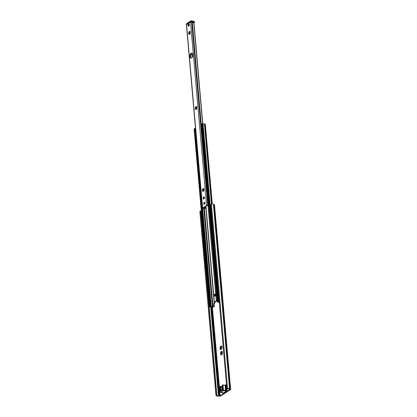 <?xml version="1.0" encoding="UTF-8"?>
<svg xmlns="http://www.w3.org/2000/svg" width="417" height="417" viewBox="0 0 417 417"><rect width="100%" height="100%" fill="white"/><g stroke="black" fill="none" stroke-linecap="round" stroke-linejoin="round"><path stroke-width="0.63" d="M192.096 53.24A2.549 1.381 -79.6 0 0 190.543 55.497A2.549 1.381 -79.6 0 0 191.189 58.161M191.585 57.999A2.549 1.381 100.4 0 1 190.918 58.161A2.549 1.381 100.4 0 1 190.016 55.398A2.549 1.381 100.4 0 1 191.841 53.141A2.549 1.381 100.4 0 1 192.81 55.31A2.549 1.381 100.4 0 1 191.585 57.999M208.761 205.857A1.84 0.704 -5 0 1 207.718 205.524L207.093 205.492L203.142 208.036L203.559 208.198A1.84 0.704 -5 0 1 204.971 208.318L204.596 208.557A1.204 0.459 175 0 0 203.595 208.437A0.73 0.276 -5 0 1 203.173 208.422L202.844 208.364A0.839 0.318 -5 0 1 202.48 208.135A0.839 0.318 -5 0 1 202.62 207.937L206.561 205.399A0.839 0.318 -5 0 1 207.718 205.227L208.047 205.289A0.73 0.276 -5 0 1 208.318 205.399A1.204 0.459 175 0 0 208.735 205.576M195.828 107.346L195.75 107.768A1.459 0.792 -79.6 0 0 195.667 108.368L195.818 109.155M195.5 108.623L195.709 108.858A1.459 0.792 -79.6 0 0 195.735 108.973M189.485 31.895A1.459 0.792 -79.6 0 0 189.349 32.119L189.083 32.192M189.25 32.172L189.172 32.599A1.459 0.792 -79.6 0 0 189.089 33.198L188.922 33.449M189.021 33.469L189.631 33.746L189.13 33.683A1.459 0.792 -79.6 0 0 189.162 33.798M203.225 188.953A1.459 0.792 -79.6 0 0 203.095 189.177L202.938 189.271M202.99 189.229L202.912 189.657A1.459 0.792 -79.6 0 0 202.829 190.256L202.98 191.038M202.662 190.506L202.87 190.741A1.459 0.792 -79.6 0 0 202.902 190.856M204.335 197.241A0.839 0.453 -79.6 0 0 203.908 197.955A0.839 0.453 -79.6 0 0 204.054 198.779M188.797 26.12A1.095 0.594 100.4 0 1 188.114 25.635A1.095 0.594 100.4 0 1 188.463 24.243A1.095 0.594 100.4 0 1 189.235 24.358A1.095 0.594 100.4 0 1 188.932 26A1.095 0.594 100.4 0 1 188.797 26.12M196.225 109.108L196.011 109.499L195.834 108.92L195.464 109.478L195.479 108.608L195.177 108.759L195.907 106.507L196.084 107.086L196.454 106.528L196.438 107.398L196.741 107.247L196.225 109.108M195.75 107.768L195.667 108.368M196.126 106.981L195.896 107.299M197.1 107.346L196.464 107.393L196.501 107.94M196.292 108.644L196.887 108.868M195.917 109.009L196.334 109.395M196.704 106.778L196.084 107.086M189.652 33.933L189.433 34.324L189.255 33.751L188.885 34.303L188.901 33.433L188.599 33.589L189.328 31.338L189.506 31.911L189.876 31.358L189.86 32.224L190.168 32.073L189.652 33.933M189.172 32.599L189.089 33.198M189.547 31.807L189.203 32.182M190.522 32.172L189.891 32.218M189.818 33.49L190.308 33.694M188.927 33.579L189.24 33.98M189.339 33.834L189.756 34.225M190.126 31.609L189.506 31.911M203.392 190.991L203.173 191.382L202.996 190.809L202.626 191.361L202.641 190.491L202.339 190.647L203.069 188.395L203.246 188.969L203.616 188.416L203.605 189.282L203.908 189.13L203.392 190.991M202.912 189.657L202.829 190.256M203.287 188.865L202.943 189.24M204.262 189.229L203.777 189.302A2.914 1.579 100.4 0 0 203.731 189.438L203.923 189.641M203.454 190.533L204.049 190.751M203.079 190.892L203.496 191.278M203.866 188.666L203.246 188.969M204.382 204.32A1.095 0.594 -79.6 0 0 204.523 204.2A1.095 0.594 -79.6 0 0 204.825 202.558A1.095 0.594 -79.6 0 0 204.054 202.443A1.095 0.594 -79.6 0 0 203.704 203.835A1.095 0.594 -79.6 0 0 204.382 204.32M212.279 203.929L205.3 124.198A0.839 0.318 175 0 0 204.935 123.974L204.45 123.948A1.387 0.526 -5 0 1 203.032 123.687L202.735 123.568L193.91 22.732A0.73 0.547 -122.8 0 0 193.811 22.57L193.128 22.388A1.204 0.459 -5 0 1 192.289 22.164A0.73 0.276 175 0 0 192.018 22.054L191.69 21.992A0.839 0.318 175 0 0 190.527 22.169L186.592 24.702A0.839 0.318 175 0 0 186.446 24.9L202.48 208.135M203.913 198.951A1.095 0.594 -79.6 0 0 204.054 198.831A1.095 0.594 -79.6 0 0 204.356 197.189A1.095 0.594 -79.6 0 0 203.579 197.074A1.095 0.594 -79.6 0 0 203.235 198.466A1.095 0.594 -79.6 0 0 203.913 198.951M204.033 197.58L204.132 198.737A0.839 0.453 100.4 0 1 204.106 198.753A0.839 0.453 100.4 0 1 203.887 198.805A0.839 0.453 100.4 0 1 203.59 197.898A0.839 0.453 100.4 0 1 204.189 197.158A0.839 0.453 100.4 0 1 204.393 197.314M205.154 207.463L205.227 208.307L205.154 207.989L204.789 208.594M203.522 207.791L203.559 208.198M204.309 203.444L204.283 203.178L204.309 203.444M220.577 353.361L221.38 352.996L220.812 352.156A1.824 0.985 100.4 0 1 221.026 351.786L221.907 352.084L221.802 351.291A1.824 0.985 100.4 0 1 221.88 351.296A1.824 0.985 100.4 0 1 222.053 351.364L222.537 352.224A1.824 0.985 100.4 0 1 222.574 352.662L222.522 352.818A1.731 0.938 100.4 0 1 222.297 353.856L222.282 354.023A1.824 0.985 100.4 0 1 222.073 354.393L221.297 354.893A1.824 0.985 100.4 0 1 221.218 354.883A1.824 0.985 100.4 0 1 221.046 354.82L221.474 354.085L220.562 353.96A1.824 0.985 100.4 0 1 220.525 353.517L220.577 353.361A1.731 0.938 100.4 0 1 220.796 352.323M221.531 352.047A1.824 0.985 -79.6 0 0 221.417 352.271L221.427 352.48A0.511 0.276 100.4 0 1 221.218 353.449L221.125 353.626A1.824 0.985 -79.6 0 0 221.146 353.95M222.256 351.812A0.511 0.276 100.4 0 1 221.922 352.141L221.907 352.084M221.474 354.085L220.734 354.012M221.406 354.017A0.511 0.276 100.4 0 1 221.672 354.554M222.105 347.293L222.053 347.45A1.731 0.938 100.4 0 1 221.828 348.487L221.813 348.654A1.824 0.985 100.4 0 1 221.604 349.024L220.828 349.519A1.824 0.985 100.4 0 1 220.749 349.514A1.824 0.985 100.4 0 1 220.577 349.451L221.005 348.716L220.093 348.591A1.824 0.985 100.4 0 1 220.051 348.148L220.911 347.627L220.343 346.788A1.824 0.985 100.4 0 1 220.557 346.418L221.437 346.715L221.328 345.922A1.824 0.985 100.4 0 1 221.406 345.928A1.824 0.985 100.4 0 1 221.583 345.99L222.068 346.85A1.824 0.985 100.4 0 1 222.105 347.293M221.062 346.678A1.824 0.985 -79.6 0 0 220.947 346.902L220.958 347.111A0.511 0.276 100.4 0 1 220.749 348.08L220.656 348.258A1.824 0.985 -79.6 0 0 220.676 348.581M221.005 348.716L220.265 348.643M220.932 348.648A0.511 0.276 100.4 0 1 221.203 349.185M221.787 346.444A0.511 0.276 100.4 0 1 221.453 346.772L221.437 346.715M221.119 351.766A1.731 0.938 100.4 0 1 221.714 351.385M222.094 351.489A1.731 0.938 100.4 0 1 222.381 351.901A1.731 0.938 100.4 0 1 222.464 352.151M221.98 354.419A1.731 0.938 100.4 0 1 221.907 354.502A1.731 0.938 100.4 0 1 221.385 354.799M221.005 354.69A1.731 0.938 100.4 0 1 220.635 354.033M221.505 349.05A1.731 0.938 100.4 0 1 221.437 349.133A1.731 0.938 100.4 0 1 220.916 349.43M220.536 349.321A1.731 0.938 100.4 0 1 220.166 348.664M220.108 347.992A1.731 0.938 100.4 0 1 220.327 346.954M220.65 346.397A1.731 0.938 100.4 0 1 221.245 346.011M221.62 346.12A1.731 0.938 100.4 0 1 221.912 346.532A1.731 0.938 100.4 0 1 221.99 346.777M226.864 388.128L227.573 388.482A2.111 0.803 -5 0 1 229.558 389.009L230.174 389.118A1.095 0.417 -5 0 1 230.653 389.415A1.095 0.417 -5 0 1 230.465 389.676L220.765 395.926A1.095 0.417 -5 0 1 219.248 396.15L218.633 396.035A2.111 0.803 -5 0 1 216.267 395.759L216.981 395.634L216.611 394.727L215.902 394.852L216.261 395.759M200.113 211.179L199.873 211.622L215.902 394.852M199.873 211.622L200.582 211.492L216.611 394.727M227.573 388.482L226.78 387.857L210.747 204.622L211.424 203.908A2.111 0.803 -5 0 1 213.41 204.429L229.558 389.009M216.981 395.634A1.387 0.526 175 0 0 218.477 395.775A0.73 0.276 -5 0 1 219.04 395.775L220.16 395.811L229.866 389.567L229.152 389.269A0.73 0.276 -5 0 1 228.839 389.108A1.387 0.526 175 0 0 227.661 388.759M200.582 211.492L200.832 211.054A1.387 0.526 175 0 0 201.187 211.184M213.41 204.429L214.025 204.544A1.095 0.417 -5 0 1 214.505 204.841L230.653 389.415M217.059 300.725L214.557 302.294L214.786 302.455A1.277 0.485 -5 0 1 214.917 302.643A1.277 0.485 -5 0 1 214.698 302.951L214.547 303.05A0.73 0.396 -79.6 0 0 214.202 303.983L214.312 306.391L213.858 306.307L213.749 303.899A0.73 0.396 100.4 0 1 214.098 302.966L214.484 302.716L214.255 302.554A1.277 0.485 -5 0 1 214.124 302.367A1.277 0.485 -5 0 1 214.343 302.059L216.308 300.793A1.277 0.485 -5 0 1 217.043 300.537M213.926 305.911L214.374 305.995M218.967 302.257L219.352 302.961M214.312 306.391L213.165 307.126A0.839 0.318 -5 0 1 212.008 307.298L211.68 307.173A1.387 0.526 175 0 0 210.262 306.912L209.668 306.808L210.34 306.328L211.216 306.396A1.204 0.459 175 0 0 212.399 306.615L212.983 306.683L212.456 306.818A1.751 0.667 -5 0 1 211.81 306.839A1.929 0.735 -5 0 1 212.211 307.084L213.858 306.307M216.574 295.168A1.277 0.485 175 0 0 215.839 295.424L213.869 296.69A1.277 0.485 175 0 0 213.655 296.993L214.124 302.367M219.306 302.434L219.061 302.33A1.204 0.459 175 0 0 217.877 302.111L217.226 301.898L218.597 301.554A1.387 0.526 175 0 0 219.248 301.809M219.269 302.038L218.466 301.887L219.269 302.038M217.789 301.913A1.751 0.667 -5 0 1 218.461 301.892A1.929 0.735 -5 0 1 218.117 301.699L217.789 301.913M211.007 306.688L211.81 306.839L211.007 306.688A1.751 0.667 -5 0 1 210.679 306.485L210.35 306.698A1.929 0.735 -5 0 1 211.007 306.688L211.007 306.688M215.652 294.736A1.824 0.693 -5 0 1 214.984 294.939L214.103 295.121A0.73 0.276 -5 0 0 213.608 295.429A0.73 0.276 -5 0 0 213.676 295.533M216.204 294.282A1.824 0.693 -5 0 1 216.006 294.532L215.375 294.584L216.188 294.063M216.162 293.787L216.162 293.792A0.73 0.276 -5 0 1 216.162 293.787A0.73 0.276 -5 0 1 216.428 293.542M216.168 293.813L214.156 295.111M213.613 295.486A1.277 0.485 -5 0 1 213.509 295.319A1.277 0.485 -5 0 1 213.723 295.012L215.693 293.745A1.277 0.485 -5 0 1 216.428 293.49M195.505 128.452L194.781 128.467L194.171 129.009M193.957 23.06L202.751 123.573L201.677 124.183M194.322 22.482L194.405 22.539A0.73 0.276 175 0 0 194.155 22.445L191.596 21.976A0.73 0.276 175 0 0 190.59 22.127L186.529 24.739A0.73 0.276 175 0 0 186.404 24.916A0.73 0.276 175 0 0 186.456 25.004A0.73 0.276 175 0 1 186.404 24.916L186.347 24.243A0.73 0.276 -5 0 1 186.472 24.071L190.533 21.455A0.73 0.547 -122.8 0 1 191.075 20.897A0.73 0.396 100.4 0 1 191.267 20.85A0.73 0.396 100.4 0 1 191.539 21.303L194.098 21.778A0.73 0.396 -79.6 0 0 193.827 21.319L191.267 20.85A0.73 0.396 100.4 0 1 191.539 21.303L194.098 21.778A0.73 0.276 -5 0 1 194.421 21.976A0.73 0.73 0 0 0 193.827 21.319L191.267 20.85A0.73 0.73 0 0 0 190.741 20.954A0.73 0.547 -122.8 0 1 191.075 20.897A0.73 0.396 100.4 0 1 191.267 20.85A0.73 0.73 0 0 0 190.741 20.954L186.68 23.566A0.73 0.547 57.2 0 0 186.472 24.071L190.533 21.455A0.73 0.276 -5 0 1 191.539 21.303L191.596 21.976A0.73 0.276 175 0 0 190.59 22.127L186.529 24.739A0.73 0.276 175 0 0 186.404 24.916L186.347 24.243A0.73 0.276 -5 0 1 186.472 24.071L186.529 24.739L186.472 24.071A0.73 0.547 57.2 0 1 186.68 23.566A0.73 0.73 0 0 0 186.347 24.243A0.73 0.73 0 0 1 186.68 23.566L190.741 20.954A0.73 0.547 -122.8 0 0 190.533 21.455A0.73 0.276 -5 0 1 191.539 21.303L191.596 21.976L194.155 22.445L194.098 21.778A0.73 0.396 -79.6 0 0 193.827 21.319A0.73 0.73 0 0 1 194.421 21.976A0.73 0.276 -5 0 0 194.098 21.778L194.155 22.445A0.73 0.276 175 0 1 194.405 22.539L193.947 22.836L194.322 22.482M188.275 25.249L188.64 25.468L188.771 24.754L188.275 25.249M222.449 392.689L222.881 392.731L222.37 392.574M219.842 386.924L220.431 386.361L220.312 387.299L219.91 387.56L219.842 386.924M222.86 384.98L222.146 386.121L222.569 384.86L225.206 385.438A0.547 0.297 -79.6 0 0 225.175 385.282L225.394 390.63L225.519 391.031L226.577 390.974L223.33 393.064L222.412 392.731A0.912 0.495 100.4 0 1 221.938 392.595M221.933 392.595A1.095 0.594 -79.6 0 0 222.292 392.996L223.043 393.132A1.095 0.594 -79.6 0 0 223.33 393.064M222.793 384.875L224.951 385.272L225.701 384.849L225.024 385.329M225.394 390.63L225.644 390.651A0.547 0.297 -79.6 0 0 225.644 390.474L225.206 385.438M221.802 392.261L222.292 392.996A1.095 0.594 -79.6 0 0 222.579 392.929L222.881 392.731L220.927 392.371L223.564 390.672L225.826 390.833A1.095 0.594 -79.6 0 0 226.348 389.436L226.144 387.122A1.095 0.594 100.4 0 1 226.29 386.225A1.001 0.542 -79.6 0 0 226.045 384.776A1.001 0.542 -79.6 0 0 225.785 384.839L226.514 384.86M226.071 385.501A0.636 0.344 100.4 0 1 225.597 386.361A0.636 0.344 100.4 0 1 225.373 385.668A0.636 0.344 100.4 0 1 225.832 385.105A0.636 0.344 100.4 0 1 226.071 385.501M220.312 387.299A1.459 0.792 100.4 0 1 220.338 387.575L220.364 389.186A1.861 1.006 -79.6 0 0 221.557 390.437A1.861 1.006 -79.6 0 0 222.417 387.862L222.172 386.392A1.459 0.792 100.4 0 1 222.146 386.121L222.204 385.48M222.443 388.065L222.36 387.977C222.214 389.499 221.907 390.26 221.437 390.249A1.496 0.808 100.4 0 1 220.869 389.155L220.843 387.544A1.824 0.985 -79.6 0 0 220.624 386.59L220.431 386.361M220.499 386.371L222.141 386.674M226.577 390.974A1.095 0.594 -79.6 0 0 227.098 389.577L226.092 389.473A0.912 0.495 100.4 0 1 225.66 390.64L225.644 390.651M227.004 388.472L227.098 389.577M203.83 190.569L203.788 190.126M203.757 189.761L203.731 189.438M205.258 208.02L205.612 207.791L204.877 207.249L205.034 206.822M208.318 201.567L208.25 201.943L208.505 201.682M207.848 196.198L207.781 196.574L208.036 196.313M207.379 190.83L207.312 191.205L207.567 190.939M206.91 185.461L206.842 185.836L207.098 185.57M206.441 180.092L206.373 180.467L206.629 180.201M205.972 174.718L205.904 175.098L206.16 174.832M205.498 169.349L205.435 169.729L205.69 169.464M205.664 169.537L205.336 169.495M205.028 163.98L204.966 164.355L205.221 164.095M205.195 164.168L204.867 164.126M204.559 158.611L204.492 158.986L204.747 158.726M204.09 153.242L204.022 153.618L204.278 153.357M203.621 147.873L203.553 148.249L203.809 147.988M203.783 148.056L203.46 148.019M203.152 142.505L203.084 142.88L203.34 142.614M203.314 142.687L202.99 142.65M202.683 137.136L202.615 137.511L202.87 137.245M202.844 137.318L202.516 137.282M202.214 131.767L202.146 132.142L202.401 131.876M202.375 131.949L202.047 131.908M208.641 204.533L208.536 204.518A0.73 0.547 -122.8 0 1 207.875 203.736L207.64 201.046A0.73 0.547 -122.8 0 1 207.911 200.514L207.76 199.003M208.172 199.164L208.067 199.144A0.73 0.547 -122.8 0 1 207.405 198.362L207.171 195.677A0.73 0.547 -122.8 0 1 207.442 195.146L207.291 193.634M207.702 193.796L207.598 193.775A0.73 0.547 -122.8 0 1 206.936 192.993L206.702 190.308A0.73 0.547 -122.8 0 1 206.973 189.771M207.233 188.427L207.129 188.406A0.73 0.547 -122.8 0 1 206.467 187.624L206.233 184.94A0.73 0.547 -122.8 0 1 206.504 184.403M206.764 183.058L206.66 183.037A0.73 0.547 -122.8 0 1 205.998 182.255L205.763 179.571A0.73 0.547 -122.8 0 1 206.034 179.034M206.295 177.689L206.186 177.668A0.73 0.547 -122.8 0 1 205.529 176.886L205.294 174.202A0.73 0.547 -122.8 0 1 205.565 173.665M205.826 172.32L205.717 172.299A0.73 0.547 -122.8 0 1 205.055 171.517L204.82 168.833A0.73 0.547 -122.8 0 1 205.096 168.296M205.357 166.946L205.247 166.93A0.73 0.547 -122.8 0 1 204.585 166.148L204.351 163.464A0.73 0.547 -122.8 0 1 204.627 162.927M204.883 161.577L204.778 161.561A0.73 0.547 -122.8 0 1 204.116 160.78L203.882 158.095A0.73 0.547 -122.8 0 1 204.153 157.558M204.413 156.208L204.309 156.187A0.73 0.547 -122.8 0 1 203.647 155.405L203.413 152.721A0.73 0.547 -122.8 0 1 203.684 152.189M203.944 150.839L203.84 150.818A0.73 0.547 -122.8 0 1 203.178 150.037L202.943 147.352A0.73 0.547 -122.8 0 1 203.215 146.82M203.475 145.47L203.371 145.45A0.73 0.547 -122.8 0 1 202.709 144.668L202.474 141.983A0.73 0.547 -122.8 0 1 202.745 141.446M203.006 140.102L202.902 140.081A0.73 0.547 -122.8 0 1 202.24 139.299L202.005 136.614A0.73 0.547 -122.8 0 1 202.276 136.078M202.537 134.733L202.427 134.712A0.73 0.547 -122.8 0 1 201.771 133.93L201.536 131.246A0.73 0.547 -122.8 0 1 201.807 130.709M202.412 207.374A0.73 0.547 -122.8 0 1 202.391 207.259L202.156 204.575A0.73 0.547 -122.8 0 1 202.156 204.466M201.943 202.005A0.73 0.547 -122.8 0 1 201.922 201.891L201.687 199.206A0.73 0.547 -122.8 0 1 201.687 199.097M201.474 196.636A0.73 0.547 -122.8 0 1 201.453 196.522L201.218 193.837A0.73 0.547 -122.8 0 1 201.218 193.728M201.004 191.267A0.73 0.547 -122.8 0 1 200.984 191.153L200.749 188.468A0.73 0.547 -122.8 0 1 200.749 188.359M200.535 185.899A0.73 0.547 -122.8 0 1 200.514 185.784L200.28 183.099A0.73 0.547 -122.8 0 1 200.28 182.985M200.061 180.53A0.73 0.547 -122.8 0 1 200.045 180.415L199.811 177.731A0.73 0.547 -122.8 0 1 199.811 177.616M199.592 175.161A0.73 0.547 -122.8 0 1 199.576 175.046L199.342 172.362A0.73 0.547 -122.8 0 1 199.336 172.247M199.123 169.792A0.73 0.547 -122.8 0 1 199.107 169.677L198.873 166.988A0.73 0.547 -122.8 0 1 198.867 166.878M198.654 164.418A0.73 0.547 -122.8 0 1 198.638 164.303L198.398 161.619A0.73 0.547 -122.8 0 1 198.398 161.509M198.184 159.049A0.73 0.547 -122.8 0 1 198.164 158.934L197.929 156.25A0.73 0.547 -122.8 0 1 197.929 156.14M197.715 153.68A0.73 0.547 -122.8 0 1 197.694 153.565L197.46 150.881A0.73 0.547 -122.8 0 1 197.46 150.772M197.246 148.311A0.73 0.547 -122.8 0 1 197.225 148.197L196.991 145.512A0.73 0.547 -122.8 0 1 196.991 145.403M196.777 142.942A0.73 0.547 -122.8 0 1 196.756 142.828L196.522 140.143A0.73 0.547 -122.8 0 1 196.522 140.034M196.303 137.574A0.73 0.547 -122.8 0 1 196.287 137.459L196.053 134.774A0.73 0.547 -122.8 0 1 196.053 134.66M208.281 200.405A0.73 0.547 57.2 0 0 207.765 200.968L208 203.658A0.73 0.547 57.2 0 0 208.636 204.434M207.812 195.036A0.73 0.547 57.2 0 0 207.291 195.599L207.525 198.283A0.73 0.547 57.2 0 0 208.166 199.06M207.343 189.667A0.73 0.547 57.2 0 0 206.822 190.23L207.056 192.915A0.73 0.547 57.2 0 0 207.692 193.691M206.874 184.298A0.73 0.547 57.2 0 0 206.352 184.861L206.587 187.546A0.73 0.547 57.2 0 0 207.223 188.322M206.405 178.929A0.73 0.547 57.2 0 0 205.883 179.492L206.118 182.177A0.73 0.547 57.2 0 0 206.754 182.954M205.935 173.561A0.73 0.547 57.2 0 0 205.414 174.124L205.649 176.808A0.73 0.547 57.2 0 0 206.285 177.585M205.461 168.187A0.73 0.547 57.2 0 0 204.945 168.755L205.18 171.439A0.73 0.547 57.2 0 0 205.816 172.216M204.992 162.818A0.73 0.547 57.2 0 0 204.476 163.386L204.711 166.07A0.73 0.547 57.2 0 0 205.346 166.847L205.247 166.93M204.523 157.449A0.73 0.547 57.2 0 0 204.007 158.012L204.241 160.701A0.73 0.547 57.2 0 0 204.877 161.478L204.778 161.561M204.054 152.08A0.73 0.547 57.2 0 0 203.532 152.643L203.767 155.327A0.73 0.547 57.2 0 0 204.408 156.104L204.309 156.187M203.585 146.711A0.73 0.547 57.2 0 0 203.063 147.274L203.298 149.958A0.73 0.547 57.2 0 0 203.934 150.735L203.84 150.818M203.115 141.342A0.73 0.547 57.2 0 0 202.594 141.905L202.829 144.59A0.73 0.547 57.2 0 0 203.465 145.366L203.371 145.45M202.646 135.973A0.73 0.547 57.2 0 0 202.125 136.536L202.36 139.221A0.73 0.547 57.2 0 0 202.996 139.997L202.902 140.081M202.177 130.604A0.73 0.547 57.2 0 0 201.656 131.167L201.891 133.852A0.73 0.547 57.2 0 0 202.526 134.628L202.427 134.712M202.078 128.186L201.765 127.816A1.074 0.803 -122.8 0 1 201.677 126.773L201.932 126.507M201.828 127.868L201.739 126.393M201.906 126.58L201.578 126.539M205.206 206.707L205.096 207.213L205.831 207.77L205.273 208.161M201.703 125.236A0.73 0.547 57.2 0 0 201.187 125.798L201.421 128.483A0.73 0.547 57.2 0 0 202.057 129.26L201.958 129.343A0.73 0.547 -122.8 0 1 201.296 128.561L201.062 125.877A0.73 0.547 -122.8 0 1 201.338 125.34M195.834 132.205A0.73 0.547 -122.8 0 1 195.818 132.09L195.583 129.406A0.73 0.547 -122.8 0 1 195.578 129.291M204.851 206.936L205.18 207.291M201.463 213.629L201.432 213.468A1.376 1.032 -122.8 0 1 201.354 212.592L201.302 212.289A1.459 1.089 -122.8 0 1 201.39 212.196M201.416 212.342L201.38 212.67M210.632 207.796L210.757 208.078L210.632 207.796A1.241 0.928 57.2 0 1 210.538 206.712L210.601 206.306L210.538 206.712M201.932 218.998L201.901 218.836A1.376 1.032 -122.8 0 1 201.828 217.961L201.771 217.658A1.459 1.089 -122.8 0 1 201.859 217.565M201.885 217.71L201.849 218.039M211.101 213.165L211.226 213.447L211.101 213.165A1.241 0.928 57.2 0 1 211.007 212.081L211.07 211.674L211.007 212.081M202.401 224.367L202.37 224.205A1.376 1.032 -122.8 0 1 202.297 223.33L202.24 223.027A1.459 1.089 -122.8 0 1 202.328 222.939M202.36 223.079L202.318 223.408M211.57 218.534L211.695 218.821L211.57 218.534A1.241 0.928 57.2 0 1 211.476 217.45L211.539 217.043L211.476 217.45M202.87 229.736L202.844 229.579A1.376 1.032 -122.8 0 1 202.766 228.704L202.709 228.396A1.459 1.089 -122.8 0 1 202.798 228.308M202.829 228.448L202.787 228.777M212.039 223.903L212.164 224.19L212.039 223.903A1.241 0.928 57.2 0 1 211.945 222.819L212.008 222.412L211.945 222.819M203.345 235.105L203.314 234.948A1.376 1.032 -122.8 0 1 203.235 234.073L203.178 233.765A1.459 1.089 -122.8 0 1 203.267 233.676M203.298 233.817L203.256 234.145M212.508 229.272L212.634 229.558L212.508 229.272A1.241 0.928 57.2 0 1 212.415 228.188L212.482 227.781L212.415 228.188M203.814 240.479L203.783 240.317A1.376 1.032 -122.8 0 1 203.704 239.441L203.652 239.134A1.459 1.089 -122.8 0 1 203.736 239.045M203.767 239.186L203.731 239.514M212.983 234.641L213.103 234.927L212.983 234.641A1.241 0.928 57.2 0 1 212.884 233.556L212.951 233.15L212.884 233.556M204.283 245.848L204.252 245.686A1.376 1.032 -122.8 0 1 204.174 244.81L204.121 244.503A1.459 1.089 -122.8 0 1 204.205 244.414M204.236 244.555L204.2 244.888M204.278 246.275A1.454 1.089 -122.8 0 1 204.121 244.508L204.121 244.508A1.459 1.089 -122.8 0 0 204.278 246.28L204.34 246.192M213.452 240.01L213.577 240.296L213.452 240.01A1.241 0.928 57.2 0 1 213.353 238.925L213.421 238.519L213.353 238.925M204.752 251.216L204.721 251.055A1.376 1.032 -122.8 0 1 204.643 250.179L204.591 249.877A1.459 1.089 -122.8 0 1 204.679 249.783M204.705 249.924L204.669 250.257M213.921 245.378L214.046 245.665L213.921 245.378A1.241 0.928 57.2 0 1 213.827 244.294L213.89 243.888L213.827 244.294M205.221 256.585L205.19 256.424A1.376 1.032 -122.8 0 1 205.112 255.548L205.06 255.246A1.459 1.089 -122.8 0 1 205.148 255.152M205.174 255.298L205.138 255.626M214.39 250.753L214.515 251.034L214.39 250.753A1.241 0.928 57.2 0 1 214.296 249.668L214.359 249.262L214.296 249.668M205.69 261.954L205.659 261.793A1.376 1.032 -122.8 0 1 205.586 260.917L205.529 260.615A1.459 1.089 -122.8 0 1 205.617 260.521M205.644 260.667L205.607 260.995M214.859 256.121L214.984 256.403L214.859 256.121A1.241 0.928 57.2 0 1 214.765 255.037L214.828 254.631L214.765 255.037M206.16 267.323L206.128 267.161A1.376 1.032 -122.8 0 1 206.055 266.286L205.998 265.983A1.459 1.089 -122.8 0 1 206.087 265.89M206.118 266.036L206.076 266.364M215.328 261.49L215.453 261.772L215.328 261.49A1.241 0.928 57.2 0 1 215.235 260.406L215.297 260L215.235 260.406M206.629 272.692L206.603 272.53A1.376 1.032 -122.8 0 1 206.524 271.66L206.467 271.352A1.459 1.089 -122.8 0 1 206.556 271.264M206.587 271.404L206.545 271.733M215.797 266.859L215.923 267.146L215.797 266.859A1.241 0.928 57.2 0 1 215.704 265.775L215.766 265.368L215.704 265.775M207.103 278.061L207.072 277.904A1.376 1.032 -122.8 0 1 206.994 277.029L206.936 276.721A1.459 1.089 -122.8 0 1 207.025 276.633M207.056 276.773L207.014 277.102M216.267 272.228L216.392 272.515L216.267 272.228A1.241 0.928 57.2 0 1 216.173 271.144L216.235 270.737L216.173 271.144M207.572 283.43L207.541 283.273A1.376 1.032 -122.8 0 1 207.463 282.398L207.411 282.09A1.459 1.089 -122.8 0 1 207.494 282.001M207.525 282.142L207.489 282.471M216.741 277.597L216.861 277.884L216.741 277.597A1.241 0.928 57.2 0 1 216.642 276.513L216.71 276.106L216.642 276.513M208.041 288.804L208.01 288.642A1.376 1.032 -122.8 0 1 207.932 287.766L207.88 287.464A1.459 1.089 -122.8 0 1 207.963 287.37M207.994 287.511L207.958 287.839M217.21 282.966L217.335 283.252L217.21 282.966A1.241 0.928 57.2 0 1 217.111 281.882L217.179 281.475L217.111 281.882M208.51 294.173L208.479 294.011A1.376 1.032 -122.8 0 1 208.401 293.135L208.349 292.833A1.459 1.089 -122.8 0 1 208.437 292.739M208.464 292.88L208.427 293.214M217.679 288.335L217.804 288.621L217.679 288.335A1.241 0.928 57.2 0 1 217.585 287.25L217.648 286.844L217.585 287.25M211.08 208.406A1.459 1.089 -122.8 0 1 210.757 208.078A1.459 1.089 57.2 0 1 210.601 206.306A1.459 1.089 -122.8 0 1 210.793 206.134A1.459 1.089 -122.8 0 1 210.877 206.087M211.549 213.775A1.459 1.089 -122.8 0 1 211.226 213.447A1.459 1.089 57.2 0 1 211.07 211.674A1.459 1.089 -122.8 0 1 211.263 211.502A1.459 1.089 -122.8 0 1 211.346 211.455M212.018 219.149A1.459 1.089 -122.8 0 1 211.695 218.821A1.459 1.089 57.2 0 1 211.539 217.043A1.459 1.089 -122.8 0 1 211.732 216.871A1.459 1.089 -122.8 0 1 211.815 216.824M212.488 224.518A1.459 1.089 -122.8 0 1 212.164 224.19A1.459 1.089 57.2 0 1 212.008 222.412A1.459 1.089 -122.8 0 1 212.201 222.24A1.459 1.089 -122.8 0 1 212.284 222.193M212.957 229.887A1.459 1.089 -122.8 0 1 212.634 229.558A1.459 1.089 57.2 0 1 212.482 227.781A1.459 1.089 -122.8 0 1 212.67 227.609A1.459 1.089 -122.8 0 1 212.753 227.562M213.426 235.256A1.459 1.089 -122.8 0 1 213.103 234.927A1.459 1.089 57.2 0 1 212.951 233.15A1.459 1.089 -122.8 0 1 213.144 232.978A1.459 1.089 -122.8 0 1 213.223 232.931M213.9 240.625A1.459 1.089 -122.8 0 1 213.577 240.296A1.459 1.089 57.2 0 1 213.421 238.519A1.459 1.089 -122.8 0 1 213.613 238.347A1.459 1.089 -122.8 0 1 213.697 238.3M214.369 245.994A1.459 1.089 -122.8 0 1 214.046 245.665A1.459 1.089 57.2 0 1 213.89 243.888A1.459 1.089 -122.8 0 1 214.083 243.721A1.459 1.089 -122.8 0 1 214.166 243.674M214.838 251.362A1.459 1.089 -122.8 0 1 214.515 251.034A1.459 1.089 57.2 0 1 214.359 249.262A1.459 1.089 -122.8 0 1 214.552 249.09A1.459 1.089 -122.8 0 1 214.635 249.043M215.308 256.731A1.459 1.089 -122.8 0 1 214.984 256.403A1.459 1.089 57.2 0 1 214.828 254.631A1.459 1.089 -122.8 0 1 215.021 254.459A1.459 1.089 -122.8 0 1 215.104 254.412M215.777 262.105A1.459 1.089 -122.8 0 1 215.453 261.772A1.459 1.089 57.2 0 1 215.297 260A1.459 1.089 -122.8 0 1 215.49 259.827A1.459 1.089 -122.8 0 1 215.573 259.781M216.246 267.474A1.459 1.089 -122.8 0 1 215.923 267.146A1.459 1.089 57.2 0 1 215.766 265.368A1.459 1.089 -122.8 0 1 215.959 265.196A1.459 1.089 -122.8 0 1 216.042 265.149M216.715 272.843A1.459 1.089 -122.8 0 1 216.392 272.515A1.459 1.089 57.2 0 1 216.235 270.737A1.459 1.089 -122.8 0 1 216.428 270.565A1.459 1.089 -122.8 0 1 216.512 270.518M217.184 278.212A1.459 1.089 -122.8 0 1 216.861 277.884A1.459 1.089 57.2 0 1 216.71 276.106A1.459 1.089 -122.8 0 1 216.903 275.934A1.459 1.089 -122.8 0 1 216.981 275.887M217.658 283.581A1.459 1.089 -122.8 0 1 217.335 283.252A1.459 1.089 57.2 0 1 217.179 281.475A1.459 1.089 -122.8 0 1 217.372 281.303A1.459 1.089 -122.8 0 1 217.455 281.256M218.127 288.95A1.459 1.089 -122.8 0 1 217.804 288.621A1.459 1.089 57.2 0 1 217.648 286.844A1.459 1.089 -122.8 0 1 217.841 286.672A1.459 1.089 -122.8 0 1 217.924 286.63M201.302 212.295A1.454 1.089 -122.8 0 0 201.458 214.057A1.459 1.089 -122.8 0 1 201.302 212.289M201.771 217.664A1.454 1.089 -122.8 0 0 201.927 219.425A1.459 1.089 -122.8 0 1 201.771 217.658M202.396 224.805A1.459 1.089 -122.8 0 1 202.24 223.027M202.865 230.174A1.459 1.089 -122.8 0 1 202.709 228.396M203.334 235.542A1.459 1.089 -122.8 0 1 203.178 233.765M203.804 240.911A1.459 1.089 -122.8 0 1 203.652 239.134M204.747 251.649A1.459 1.089 -122.8 0 1 204.591 249.877A1.454 1.089 -122.8 0 0 204.747 251.644M205.216 257.018A1.459 1.089 -122.8 0 1 205.06 255.246A1.454 1.089 -122.8 0 0 205.216 257.013M205.685 262.387A1.459 1.089 -122.8 0 1 205.529 260.615A1.454 1.089 -122.8 0 0 205.685 262.382M206.154 267.756A1.459 1.089 -122.8 0 1 205.998 265.983A1.454 1.089 -122.8 0 0 206.154 267.75M206.623 273.13A1.459 1.089 -122.8 0 1 206.467 271.352A1.454 1.089 -122.8 0 0 206.623 273.125M207.093 278.499A1.459 1.089 -122.8 0 1 206.936 276.721A1.454 1.089 -122.8 0 0 207.093 278.493M207.562 283.868A1.459 1.089 -122.8 0 1 207.411 282.09A1.454 1.089 -122.8 0 0 207.567 283.862M208.036 289.236A1.459 1.089 -122.8 0 1 207.88 287.464A1.454 1.089 -122.8 0 0 208.036 289.231M208.505 294.605A1.459 1.089 -122.8 0 1 208.349 292.833A1.454 1.089 -122.8 0 0 208.505 294.6M201.302 211.184A0.73 0.547 57.2 0 0 200.812 211.753L201.046 214.437A0.73 0.547 57.2 0 0 201.651 215.203M201.771 216.553A0.73 0.547 57.2 0 0 201.281 217.121L201.515 219.806A0.73 0.547 57.2 0 0 202.12 220.572M202.24 221.922A0.73 0.547 57.2 0 0 201.75 222.49L201.984 225.175A0.73 0.547 57.2 0 0 202.589 225.946M202.709 227.291A0.73 0.547 57.2 0 0 202.219 227.859L202.453 230.544A0.73 0.547 57.2 0 0 203.063 231.315M203.178 232.66A0.73 0.547 57.2 0 0 202.688 233.228L202.923 235.913A0.73 0.547 57.2 0 0 203.532 236.684M203.647 238.029A0.73 0.547 57.2 0 0 203.157 238.597L203.392 241.281A0.73 0.547 57.2 0 0 204.002 242.053M204.116 243.398A0.73 0.547 57.2 0 0 203.626 243.966L203.866 246.65A0.73 0.547 57.2 0 0 204.471 247.422M204.591 248.772A0.73 0.547 57.2 0 0 204.101 249.335L204.335 252.024A0.73 0.547 57.2 0 0 204.94 252.791M205.06 254.141A0.73 0.547 57.2 0 0 204.57 254.709L204.804 257.393A0.73 0.547 57.2 0 0 205.409 258.159M205.529 259.51A0.73 0.547 57.2 0 0 205.039 260.078L205.273 262.762A0.73 0.547 57.2 0 0 205.878 263.528M205.998 264.878A0.73 0.547 57.2 0 0 205.508 265.447L205.743 268.131A0.73 0.547 57.2 0 0 206.347 268.897M206.467 270.247A0.73 0.547 57.2 0 0 205.977 270.815L206.212 273.5A0.73 0.547 57.2 0 0 206.822 274.271M206.936 275.616A0.73 0.547 57.2 0 0 206.446 276.184L206.681 278.869A0.73 0.547 57.2 0 0 207.291 279.64M207.405 280.985A0.73 0.547 57.2 0 0 206.915 281.553L207.15 284.238A0.73 0.547 57.2 0 0 207.76 285.009M207.875 286.354A0.73 0.547 57.2 0 0 207.385 286.922L207.624 289.606A0.73 0.547 57.2 0 0 208.229 290.378M208.349 291.723A0.73 0.547 57.2 0 0 207.859 292.291L208.093 294.975A0.73 0.547 57.2 0 0 208.698 295.747M208.98 299.542L208.948 299.38A1.376 1.032 -122.8 0 1 208.87 298.504L208.818 298.202A1.459 1.089 -122.8 0 1 208.907 298.108M208.933 298.249L208.896 298.582M218.393 291.999A1.459 1.089 57.2 0 0 218.31 292.046A1.459 1.089 57.2 0 0 218.117 292.218L218.055 292.619L218.117 292.218A1.459 1.089 57.2 0 0 218.273 293.99A1.459 1.089 57.2 0 0 218.597 294.319M218.273 293.99L218.148 293.709L218.273 293.99M218.68 295.272L218.399 295.226A0.73 0.547 -122.8 0 1 217.737 294.438L217.502 291.754A0.73 0.547 -122.8 0 1 217.778 291.222M209.178 301.22L209.099 301.21A0.73 0.547 -122.8 0 1 208.437 300.428L208.203 297.743A0.73 0.547 -122.8 0 1 208.479 297.206M218.32 291.144L218.169 291.118A0.73 0.547 57.2 0 0 217.627 291.676L217.862 294.36A0.73 0.547 57.2 0 0 218.524 295.142L218.67 295.173M208.974 299.974A1.459 1.089 -122.8 0 1 208.818 298.202A1.454 1.089 -122.8 0 0 208.974 299.969M208.818 297.097A0.73 0.547 57.2 0 0 208.328 297.665L208.563 300.349A0.73 0.547 57.2 0 0 209.167 301.116M201.661 215.308L201.583 215.297A0.73 0.547 -122.8 0 1 200.921 214.515L200.686 211.831A0.73 0.547 -122.8 0 1 200.963 211.294M210.804 205.232L210.653 205.206A0.73 0.547 57.2 0 0 210.111 205.763L210.345 208.453A0.73 0.547 57.2 0 0 211.007 209.235L211.153 209.261M211.164 209.36L210.882 209.313A0.73 0.547 -122.8 0 1 210.22 208.531L209.986 205.847A0.73 0.547 -122.8 0 1 210.262 205.31M202.13 220.682L202.052 220.666A0.73 0.547 -122.8 0 1 201.395 219.884L201.156 217.2A0.73 0.547 -122.8 0 1 201.432 216.663M211.273 210.601L211.122 210.575A0.73 0.547 57.2 0 0 210.58 211.138L210.814 213.822A0.73 0.547 57.2 0 0 211.476 214.604L211.622 214.63M211.633 214.734L211.351 214.682A0.73 0.547 -122.8 0 1 210.694 213.9L210.455 211.216A0.73 0.547 -122.8 0 1 210.731 210.679M202.599 226.05L202.521 226.035A0.73 0.547 -122.8 0 1 201.864 225.253L201.63 222.569A0.73 0.547 -122.8 0 1 201.901 222.032M211.742 215.97L211.591 215.943A0.73 0.547 57.2 0 0 211.049 216.506L211.283 219.191A0.73 0.547 57.2 0 0 211.945 219.973L212.091 219.999M212.102 220.103L211.82 220.051A0.73 0.547 -122.8 0 1 211.164 219.269L210.929 216.585A0.73 0.547 -122.8 0 1 211.2 216.048M203.069 231.419L202.996 231.404A0.73 0.547 -122.8 0 1 202.334 230.622L202.099 227.937A0.73 0.547 -122.8 0 1 202.37 227.401M212.211 221.344L212.06 221.312A0.73 0.547 57.2 0 0 211.518 221.875L211.753 224.56A0.73 0.547 57.2 0 0 212.415 225.342L212.566 225.368M212.571 225.472L212.295 225.42A0.73 0.547 -122.8 0 1 211.633 224.638L211.398 221.953A0.73 0.547 -122.8 0 1 211.669 221.417M203.538 236.788L203.465 236.773A0.73 0.547 -122.8 0 1 202.803 235.991L202.568 233.306A0.73 0.547 -122.8 0 1 202.839 232.769M212.68 226.712L212.534 226.681A0.73 0.547 57.2 0 0 211.987 227.244L212.222 229.929A0.73 0.547 57.2 0 0 212.884 230.71L213.035 230.737M213.04 230.841L212.764 230.789A0.73 0.547 -122.8 0 1 212.102 230.007L211.867 227.322A0.73 0.547 -122.8 0 1 212.138 226.785M204.012 242.157L203.934 242.141A0.73 0.547 -122.8 0 1 203.272 241.36L203.037 238.675A0.73 0.547 -122.8 0 1 203.308 238.138M213.15 232.081L213.004 232.055A0.73 0.547 57.2 0 0 212.456 232.613L212.691 235.297A0.73 0.547 57.2 0 0 213.353 236.079L213.504 236.105M213.509 236.21L213.233 236.158A0.73 0.547 -122.8 0 1 212.571 235.376L212.336 232.691A0.73 0.547 -122.8 0 1 212.607 232.154M204.481 247.526L204.403 247.51A0.73 0.547 -122.8 0 1 203.741 246.728L203.506 244.044A0.73 0.547 -122.8 0 1 203.777 243.512M213.619 237.45L213.473 237.424A0.73 0.547 57.2 0 0 212.925 237.982L213.165 240.666A0.73 0.547 57.2 0 0 213.822 241.448L213.973 241.479M213.984 241.579L213.702 241.526A0.73 0.547 -122.8 0 1 213.04 240.745L212.806 238.06A0.73 0.547 -122.8 0 1 213.077 237.523M204.95 252.895L204.872 252.884A0.73 0.547 -122.8 0 1 204.21 252.103L203.976 249.413A0.73 0.547 -122.8 0 1 204.247 248.881M214.088 242.819L213.942 242.793A0.73 0.547 57.2 0 0 213.4 243.351L213.634 246.035A0.73 0.547 57.2 0 0 214.291 246.817L214.442 246.848M214.453 246.947L214.171 246.895A0.73 0.547 -122.8 0 1 213.509 246.113L213.275 243.429A0.73 0.547 -122.8 0 1 213.546 242.897M205.419 258.264L205.341 258.253A0.73 0.547 -122.8 0 1 204.679 257.471L204.445 254.787A0.73 0.547 -122.8 0 1 204.721 254.25M214.562 248.188L214.411 248.162A0.73 0.547 57.2 0 0 213.869 248.72L214.103 251.409A0.73 0.547 57.2 0 0 214.765 252.191L214.911 252.217M214.922 252.316L214.64 252.269A0.73 0.547 -122.8 0 1 213.978 251.487L213.744 248.798A0.73 0.547 -122.8 0 1 214.02 248.266M205.889 263.638L205.81 263.622A0.73 0.547 -122.8 0 1 205.154 262.84L204.914 260.156A0.73 0.547 -122.8 0 1 205.19 259.619M215.031 253.557L214.88 253.531A0.73 0.547 57.2 0 0 214.338 254.094L214.573 256.778A0.73 0.547 57.2 0 0 215.235 257.56L215.38 257.586M215.391 257.69L215.109 257.638A0.73 0.547 -122.8 0 1 214.453 256.856L214.213 254.172A0.73 0.547 -122.8 0 1 214.489 253.635M206.358 269.007L206.279 268.991A0.73 0.547 -122.8 0 1 205.623 268.209L205.388 265.525A0.73 0.547 -122.8 0 1 205.659 264.988M215.5 258.926L215.349 258.9A0.73 0.547 57.2 0 0 214.807 259.463L215.042 262.147A0.73 0.547 57.2 0 0 215.704 262.929L215.85 262.955M215.86 263.059L215.579 263.007A0.73 0.547 -122.8 0 1 214.922 262.225L214.687 259.541A0.73 0.547 -122.8 0 1 214.958 259.004M206.827 274.376L206.754 274.36A0.73 0.547 -122.8 0 1 206.092 273.578L205.857 270.894A0.73 0.547 -122.8 0 1 206.128 270.357M215.97 264.3L215.818 264.269A0.73 0.547 57.2 0 0 215.276 264.831L215.511 267.516A0.73 0.547 57.2 0 0 216.173 268.298L216.324 268.324M216.329 268.428L216.053 268.376A0.73 0.547 -122.8 0 1 215.391 267.594L215.156 264.91A0.73 0.547 -122.8 0 1 215.427 264.373M207.296 279.744L207.223 279.729A0.73 0.547 -122.8 0 1 206.561 278.947L206.326 276.262A0.73 0.547 -122.8 0 1 206.597 275.726M216.439 269.669L216.287 269.637A0.73 0.547 57.2 0 0 215.745 270.2L215.98 272.885A0.73 0.547 57.2 0 0 216.642 273.667L216.793 273.693M216.798 273.797L216.522 273.745A0.73 0.547 -122.8 0 1 215.86 272.963L215.625 270.279A0.73 0.547 -122.8 0 1 215.897 269.742M207.77 285.113L207.692 285.098A0.73 0.547 -122.8 0 1 207.03 284.316L206.796 281.631A0.73 0.547 -122.8 0 1 207.067 281.094M216.908 275.038L216.762 275.012A0.73 0.547 57.2 0 0 216.215 275.569L216.449 278.254A0.73 0.547 57.2 0 0 217.111 279.036L217.262 279.062M217.267 279.166L216.991 279.114A0.73 0.547 -122.8 0 1 216.329 278.332L216.095 275.647A0.73 0.547 -122.8 0 1 216.366 275.111M208.239 290.482L208.161 290.467A0.73 0.547 -122.8 0 1 207.499 289.685L207.265 287A0.73 0.547 -122.8 0 1 207.536 286.469M217.377 280.406L217.231 280.38A0.73 0.547 57.2 0 0 216.684 280.938L216.923 283.623A0.73 0.547 57.2 0 0 217.58 284.404L217.731 284.43M217.742 284.535L217.46 284.483A0.73 0.547 -122.8 0 1 216.798 283.701L216.564 281.016A0.73 0.547 -122.8 0 1 216.835 280.479M208.708 295.851L208.63 295.841A0.73 0.547 -122.8 0 1 207.968 295.054L207.734 292.369A0.73 0.547 -122.8 0 1 208.005 291.837M217.846 285.775L217.7 285.749A0.73 0.547 57.2 0 0 217.158 286.307L217.393 288.991A0.73 0.547 57.2 0 0 218.049 289.773L218.2 289.805M218.211 289.904L217.929 289.851A0.73 0.547 -122.8 0 1 217.267 289.07L217.033 286.385A0.73 0.547 -122.8 0 1 217.304 285.853M215.089 294.918L215.38 294.84M195.901 109.317L196.178 109.369M195.271 107.748L195.703 107.826M195.688 106.898L196.037 106.966M196.266 106.7L196.563 106.757M195.203 108.206L195.636 108.284M195.385 109.077L195.714 109.134M189.323 34.142L189.599 34.194M188.692 32.573L189.125 32.651M189.115 31.728L189.464 31.791M189.693 31.525L189.985 31.583M188.625 33.032L189.057 33.11M188.807 33.902L189.136 33.959M203.063 191.2L203.345 191.252M202.433 189.631L202.865 189.709M202.855 188.786L203.204 188.849M203.433 188.583L203.731 188.64M202.37 190.089L202.803 190.168M202.547 190.96L202.876 191.017M186.592 24.702L202.62 207.937M190.527 22.169L206.561 205.399M193.811 22.57L202.646 123.557M193.743 22.518L202.584 123.557M192.289 22.164L201.317 125.345M201.651 129.197L201.786 130.714M202.125 134.571L202.255 136.083M202.594 139.94L202.725 141.452M203.063 145.309L203.194 146.826M203.532 150.678L203.663 152.195M204.002 156.047L204.137 157.563M204.471 161.415L204.606 162.932M204.94 166.784L205.075 168.301M205.409 172.153L205.545 173.67M205.883 177.522L206.014 179.039M206.352 182.896L206.483 184.408M206.822 188.265L206.952 189.777M208.229 204.372L208.318 205.399M192.018 22.054L201.077 125.658M201.354 128.796L201.552 131.027M201.823 134.165L202.021 136.395M202.292 139.533L202.49 141.764M202.761 144.902L202.959 147.133M203.235 150.271L203.428 152.502M203.704 155.64L203.897 157.871M204.174 161.009L204.366 163.24M204.643 166.383L204.836 168.609M205.112 171.752L205.31 173.983M205.581 177.121L205.779 179.352M206.05 182.49L206.248 184.721M206.519 187.858L206.717 190.089M206.994 193.227L207.186 195.458M207.463 198.596L207.656 200.827M207.932 203.965L208.047 205.289M191.69 21.992L207.718 205.227M191.674 53.412L192.039 57.567M196.365 107.007L196.511 108.707M204.382 204.304A1.074 0.584 -79.6 0 0 204.518 204.184A1.074 0.584 -79.6 0 0 204.815 202.573A1.074 0.584 -79.6 0 0 204.21 202.323A1.074 0.584 -79.6 0 0 203.699 203.699A1.074 0.584 -79.6 0 0 204.382 204.304A1.074 0.584 -79.6 0 0 204.898 202.928A1.074 0.584 -79.6 0 0 204.21 202.323A1.074 0.584 -79.6 0 0 203.699 203.699A1.074 0.584 -79.6 0 0 204.382 204.304M221.218 353.449L220.676 353.35M221.125 353.626L220.525 353.517M221.417 352.271L220.812 352.156M221.495 354.705L221.083 354.627M221.338 354.872L221.046 354.82M222.115 351.531L221.761 351.468M221.427 352.48L220.885 352.381M220.749 348.08L220.207 347.981M220.656 348.258L220.051 348.148M220.869 349.503L220.577 349.451M221.026 349.337L220.614 349.258M220.947 346.902L220.343 346.788M221.646 346.162L221.286 346.1M220.958 347.111L220.416 347.007M200.775 211.028L200.806 211.403M201.124 215L201.275 216.772M201.593 220.369L201.75 222.141M202.063 225.738L202.219 227.51M202.532 231.107L202.688 232.879M203.001 236.475L203.157 238.253M203.47 241.844L203.626 243.622M203.939 247.213L204.095 248.991M204.413 252.587L204.565 254.36M204.883 257.956L205.034 259.728M205.352 263.325L205.508 265.097M205.821 268.694L205.977 270.466M206.29 274.063L206.446 275.835M206.759 279.432L206.915 281.204M207.228 284.801L207.385 286.578M207.697 290.169L207.854 291.947M208.172 295.538L208.323 297.316M208.641 300.912L216.923 395.582M210.7 306.896L218.477 395.775M211.268 306.964L219.04 395.775M211.904 307.282L219.655 395.889M212.42 307.324L220.16 395.811M211.414 203.908L227.562 388.482M214.025 204.544L230.174 389.118M213.749 303.899L214.202 303.983M214.098 302.966L214.547 303.05M213.869 296.69L214.343 302.059M215.839 295.424L216.308 300.793M215.073 295.919L214.984 294.939M214.223 296.466L214.103 295.121M212.592 306.844L212.613 307.11M205.956 206.222L213.723 295.012M207.989 205.69L215.693 293.745M204.366 208.479L212.957 306.662M204.34 208.474L212.931 306.657M204.205 208.453L212.79 306.631M203.809 208.427L212.399 306.615M202.636 208.302L211.216 306.396M195.406 128.431L210.966 306.292M195.234 128.4L210.793 306.26M194.781 128.467L210.34 306.328M194.16 128.863L209.72 306.73M214.76 302.163L214.786 302.455M204.935 123.974L211.925 203.903M204.862 123.958L211.857 203.897M204.45 123.948L211.445 203.903M203.032 123.687L210.178 205.352M210.507 209.105L210.648 210.726M210.976 214.479L211.117 216.095M211.445 219.848L211.586 221.463M211.914 225.216L212.055 226.832M212.383 230.585L212.665 232.113M212.858 235.954L213.134 237.482M213.327 241.323L213.603 242.85M213.796 246.692L214.077 248.219M214.265 252.061L214.547 253.588M214.734 257.435L214.875 259.051M215.203 262.804L215.344 264.42M215.672 268.173L215.813 269.789M216.142 273.542L216.287 275.157M216.616 278.91L216.757 280.526M217.085 284.279L217.226 285.895M217.554 289.648L217.695 291.264M218.023 295.017L218.597 301.554M202.777 123.578L218.336 301.439M202.735 123.568L218.294 301.434M202.281 123.635L217.841 301.501M201.661 124.037L217.226 301.898M212.435 306.823L212.462 307.131M190.59 22.127L190.533 21.455L190.59 22.127M189.626 33.537L189.016 33.428L189.626 33.537M188.218 25.614A0.818 0.443 -79.6 0 0 188.484 25.906A0.818 0.443 -79.6 0 0 188.698 25.854A0.818 0.443 -79.6 0 0 189.089 24.806A0.818 0.443 -79.6 0 0 188.781 24.29A0.818 0.443 -79.6 0 0 188.427 24.467M188.145 25.338A0.709 0.386 -79.6 0 0 188.599 25.734A0.709 0.386 -79.6 0 0 188.937 24.827A0.709 0.386 -79.6 0 0 188.484 24.426A0.709 0.386 -79.6 0 0 188.145 25.338M188.156 25.531A1.001 0.542 -79.6 0 0 188.917 25.927A1.001 0.542 -79.6 0 0 188.995 25.828A1.001 0.542 -79.6 0 0 189.193 24.426L189.193 24.426A1.001 0.542 -79.6 0 0 188.416 24.394A1.001 0.542 -79.6 0 0 188.338 24.525A1.001 0.542 -79.6 0 1 189.193 24.426L188.771 24.129L188.338 24.525M189.026 25.807L188.526 26.099L188.156 25.526A1.001 0.542 -79.6 0 0 188.995 25.828A1.001 0.542 -79.6 0 0 189.193 24.426L189.255 24.577M222.553 385.861L222.902 389.89L220.265 391.589A0.73 0.547 -122.8 0 0 220.927 392.371L220.723 392.298M223.736 390.208A0.365 0.271 -122.8 0 1 223.408 389.817L222.902 389.89A0.73 0.547 57.2 0 0 223.564 390.672L223.736 390.208L225.644 390.474M223.408 389.817L222.996 385.115M225.649 384.922L225.144 385.251M225.649 384.974A0.818 0.443 100.4 0 1 226.118 385.193A0.818 0.443 100.4 0 1 226.061 386.111L226.639 386.288M226.061 386.111A1.277 0.693 -79.6 0 0 225.894 387.164L226.723 387.231M225.894 387.164L226.092 389.473M219.91 387.56L220.296 391.756M222.178 386.877L220.473 386.595M222.334 387.815L220.338 387.575M222.084 385.98L222.417 387.862M222.204 389.4L220.364 389.186M204.914 207.181L204.888 206.91M204.168 198.68L204.069 197.512M203.413 190.527L203.319 188.984M206.134 174.905L205.805 174.864M204.726 158.799L204.398 158.757M204.252 153.425L203.929 153.388M208.38 201.51A1.287 0.964 57.2 0 0 208.536 203.329M208.344 202.99A1.074 0.803 -122.8 0 1 208.25 201.943M207.911 196.141A1.287 0.964 57.2 0 0 208.067 197.955M207.875 197.622A1.074 0.803 -122.8 0 1 207.781 196.574M207.437 190.772A1.287 0.964 57.2 0 0 207.598 192.586M207.405 192.253A1.074 0.803 -122.8 0 1 207.312 191.205M206.968 185.403A1.287 0.964 57.2 0 0 207.129 187.217M206.936 186.884A1.074 0.803 -122.8 0 1 206.842 185.836M206.498 180.035A1.287 0.964 57.2 0 0 206.66 181.848M206.462 181.515A1.074 0.803 -122.8 0 1 206.373 180.467M206.029 174.666A1.287 0.964 57.2 0 0 206.191 176.48M205.993 176.146A1.074 0.803 -122.8 0 1 205.904 175.098M205.56 169.292A1.287 0.964 57.2 0 0 205.717 171.111M205.524 170.772A1.074 0.803 -122.8 0 1 205.435 169.729M205.091 163.923A1.287 0.964 57.2 0 0 205.247 165.742M205.055 165.403A1.074 0.803 -122.8 0 1 204.966 164.355M204.622 158.554A1.287 0.964 57.2 0 0 204.778 160.373M204.585 160.034A1.074 0.803 -122.8 0 1 204.492 158.986M204.153 153.185A1.287 0.964 57.2 0 0 204.309 155.004M204.116 154.665A1.074 0.803 -122.8 0 1 204.022 153.618M203.678 147.816A1.287 0.964 57.2 0 0 203.84 149.63M203.647 149.296A1.074 0.803 -122.8 0 1 203.553 148.249M203.209 142.447A1.287 0.964 57.2 0 0 203.371 144.261M203.178 143.928A1.074 0.803 -122.8 0 1 203.084 142.88M202.74 137.078A1.287 0.964 57.2 0 0 202.902 138.892M202.704 138.559A1.074 0.803 -122.8 0 1 202.615 137.511M202.271 131.709A1.287 0.964 57.2 0 0 202.433 133.523M202.235 133.19A1.074 0.803 -122.8 0 1 202.146 132.142M201.802 126.335A1.287 0.964 57.2 0 0 201.958 128.155M204.893 207.207L204.867 206.926M204.148 198.711L204.049 197.549M205.81 207.739L205.69 206.394M202.396 224.799A1.454 1.089 -122.8 0 1 202.245 223.032M202.865 230.168A1.454 1.089 -122.8 0 1 202.714 228.401M203.34 235.537A1.454 1.089 -122.8 0 1 203.183 233.77M203.809 240.906A1.454 1.089 -122.8 0 1 203.652 239.139M218.055 292.619A1.241 0.928 57.2 0 0 218.148 293.709M214.75 294.991L215.375 294.584M218.409 292.197A1.277 1.277 0 0 0 218.101 292.473M217.94 286.828A1.277 1.277 0 0 0 217.632 287.104M217.471 281.459A1.277 1.277 0 0 0 217.163 281.736M217.002 276.085A1.277 1.277 0 0 0 216.694 276.362M216.532 270.716A1.277 1.277 0 0 0 216.225 270.993M216.063 265.348A1.277 1.277 0 0 0 215.756 265.624M215.589 259.979A1.277 1.277 0 0 0 215.287 260.255M202.761 123.573L193.957 22.914L194.473 22.575L194.421 21.976L194.473 22.575L193.957 22.904M205.273 208.203L205.216 207.504M196.574 108.733L196.522 108.149M192.091 57.499L191.731 53.381M204.872 202.714L204.21 202.323C203.512 203.861 203.616 204.481 204.518 204.184L204.622 204.08M226.895 388.263L226.806 387.987M200.004 211.148L200.713 211.018M213.728 296.81L213.608 295.429M213.509 295.319L205.727 206.373M212.983 306.683L204.387 208.484M209.668 306.808L194.103 128.942M214.917 302.643L214.87 302.096M217.168 301.976L201.609 124.115M188.781 24.29C188.077 24.504 187.978 25.041 188.484 25.906M222.621 392.72L220.828 392.392L220.202 391.678L219.827 387.409M222.136 386.627L220.338 386.293M206.16 174.926L205.805 174.885M205.69 169.557L205.331 169.516M205.221 164.189L204.862 164.147M204.747 158.82L204.393 158.778M204.278 153.451L203.923 153.404M203.809 148.082L203.454 148.035M203.34 142.713L202.985 142.666M202.87 137.344L202.516 137.297M202.401 131.97L202.047 131.928M208.401 203.037L208.26 201.927M207.932 197.668L207.791 196.558M207.463 192.3L207.322 191.189M206.994 186.931L206.853 185.82M206.524 181.562L206.384 180.452M206.055 176.193L205.915 175.083M205.586 170.824L205.44 169.714M205.117 165.45L204.971 164.34M204.643 160.081L204.502 158.971M204.174 154.712L204.033 153.602M203.704 149.343L203.564 148.233M203.235 143.974L203.095 142.864M202.766 138.606L202.626 137.495M202.297 133.237L202.156 132.126M201.932 126.601L201.573 126.559M205.831 207.77L205.711 206.384M210.694 207.848L210.549 206.686M211.164 213.223L211.018 212.055M211.633 218.591L211.492 217.424M212.102 223.96L211.961 222.793M212.571 229.329L212.43 228.162M213.04 234.698L212.899 233.53M213.509 240.067L213.368 238.899M213.978 245.436L213.838 244.268M214.447 250.805L214.307 249.642M214.922 256.179L214.776 255.011M215.391 261.548L215.25 260.38M215.86 266.916L215.719 265.749M216.329 272.285L216.188 271.118M216.798 277.654L216.658 276.487M217.267 283.023L217.127 281.856M217.737 288.392L217.596 287.224M218.206 293.761L218.065 292.593M215.443 294.699L216.048 294.809M214.52 295.1L214.302 294.819M215.12 254.61A1.277 1.277 0 0 0 214.812 254.886M214.651 249.241A1.277 1.277 0 0 0 214.343 249.517M214.182 243.872A1.277 1.277 0 0 0 213.874 244.148M213.713 238.503A1.277 1.277 0 0 0 213.405 238.779M213.243 233.129A1.277 1.277 0 0 0 212.936 233.405M212.774 227.76A1.277 1.277 0 0 0 212.467 228.036M212.305 222.391A1.277 1.277 0 0 0 211.998 222.668M211.831 217.022A1.277 1.277 0 0 0 211.528 217.299M211.362 211.654A1.277 1.277 0 0 0 211.054 211.93M210.893 206.285A1.277 1.277 0 0 0 210.585 206.561"/></g></svg>
